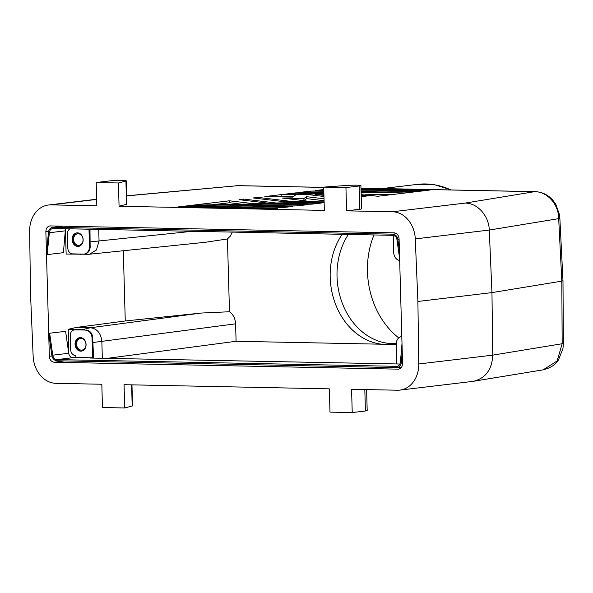 <?xml version="1.0" encoding="UTF-8"?>
<svg xmlns="http://www.w3.org/2000/svg" width="593" height="593" viewBox="0 0 593 593"><rect width="100%" height="100%" fill="white"/><g stroke="black" fill="none" stroke-linecap="round" stroke-linejoin="round"><path stroke-width="0.89" d="M118.422 182.978L119.074 206.253L126.561 204.296L125.916 181.021L118.422 182.978L96.185 182.525L96.837 205.801L50.946 204.874A27.226 21.978 83.2 0 0 48.478 205A27.226 21.978 83.2 0 0 29.65 231.114L30.51 293.639L33.141 356.193A27.226 21.978 -96.8 0 0 55.935 383.323L101.818 384.249L102.47 407.524L124.708 407.969L124.056 384.694L329.337 388.845L329.99 412.12L352.227 412.565L365.421 410.993A9.332 0.615 178.4 0 0 367.193 410.578L366.607 389.594M352.227 412.565L351.575 389.29L397.466 390.216A27.226 21.978 83.2 0 0 399.934 390.098L472.695 381.403L543.144 369.839L557.116 361.004L562.179 343.725L561.816 281.126L562.987 280.748L563.35 343.414A11.667 0.712 179.7 0 1 562.179 343.725L492.761 355.14C492.02 369.491 485.623 378.208 473.57 381.277M324.119 201.968L276.012 202.984L243.745 199.092L239.001 199.663L267.977 203.147L251.899 203.488L229.528 200.79L192.681 205.193L324.134 202.435M243.745 199.092L243.775 200.234M391.202 188.744L360.981 188.137M126.687 195.801L237.756 185.683A11.667 6.842 -88.8 0 1 238.312 185.653A11.667 6.842 -88.8 0 1 238.319 185.653L323.711 187.381M396.28 344.511L389.09 344.363A66.12 53.37 -96.8 0 0 391.58 344.14A66.12 53.37 -96.8 0 0 396.287 343.31M342.183 234.317A66.12 53.37 -96.8 0 0 330.197 277.405A66.12 53.37 -96.8 0 0 382.062 344.222L236.088 341.279L235.599 323.822C235.295 318.53 233.249 314.505 229.476 311.748L227.438 238.957L230.373 236.081L232.271 232.093M348.387 234.443A66.12 53.37 -96.8 0 0 337.032 276.59A66.12 53.37 -96.8 0 0 394.982 343.599M562.987 280.748L559.851 218.217A11.667 0.838 177.1 0 1 558.688 218.639C558.739 204.244 547.094 191.435 534.538 191.68A11.667 6.842 -88.8 0 1 535.094 191.65L383.478 188.589M88.401 254.271L89.499 254.227L96.451 249.972L99.046 240.921L98.727 229.395M89.676 229.217L90.114 244.865L89.988 229.224M399.074 238.757L402.558 363.465C402.439 366.659 401.113 368.549 398.585 369.157L54.23 362.249C51.354 361.841 49.723 359.869 49.345 356.334L45.861 231.626C45.987 228.364 47.358 226.467 49.953 225.918L394.189 232.841C397.058 233.249 398.689 235.221 399.074 238.757M126.561 204.296A9.332 0.615 -1.6 0 0 126.917 204.118L126.272 180.843A9.332 0.615 -1.6 0 0 119.808 180.435A9.332 0.615 -1.6 0 0 109.379 180.947L96.185 182.525M119.074 206.253L324.356 210.396L323.704 187.121L345.941 187.566L346.594 210.841L359.788 209.27A9.332 0.615 178.4 0 0 361.56 208.855L360.907 185.579A9.332 0.615 178.4 0 1 359.136 185.994L359.788 209.27M346.594 210.841L392.484 211.768L465.082 203.095L534.538 191.68L360.981 188.174M187.944 205.764L177.944 206.957L311.911 204.148L321.91 202.954L187.944 205.764L187.974 206.742M323.852 192.28L295.855 192.866L285.856 194.067L323.874 193.266M361.1 192.488L419.822 191.257L429.821 190.064L361.078 191.502M324.03 198.788L306.596 196.691L303.883 198.507L282.468 198.077L306.299 200.945L290.222 201.286L257.955 197.395L253.218 197.966L285.485 201.85L324.097 201.042M361.018 189.582L383.211 189.123L360.996 188.67M323.771 189.538L315.335 190.546L323.793 190.368M323.934 195.364L315.676 194.371L323.904 194.2M323.889 193.733L281.119 194.63L264.841 196.572L292.445 197.128L295.944 194.786L307.634 194.541L323.971 196.505M361.219 196.676L371.107 195.49L377.704 196.283L415.085 191.821L361.115 192.955M361.167 194.704L369.194 195.26L361.196 195.72M361.152 194.296L361.574 194.341L361.152 194.348M277.694 208.232L259.83 208.61L272.424 208.862L277.694 208.232M282.431 207.669L292.431 206.475L224.554 207.898L248.489 208.38L282.431 207.669M361.063 191.035L418.48 189.834L394.545 189.352L361.033 190.049M323.808 190.835L310.591 191.109L300.592 192.302L323.837 191.813M189.278 207.187L213.213 207.669L297.167 205.904L307.167 204.711L189.278 207.187M417.902 301.459L418.762 363.983L492.761 355.14L491.96 292.608L417.902 301.459L415.27 238.897A27.226 21.978 -96.8 0 0 392.484 211.768M415.27 238.897L489.269 230.054L558.688 218.639L561.816 281.126L491.96 292.608L489.269 230.054C488.906 215.711 477.454 202.954 465.082 203.095M73.591 239.461A5.834 4.707 -96.8 0 0 79.01 245.354A5.834 4.707 -96.8 0 0 83.042 239.654A5.834 4.707 -96.8 0 0 77.624 233.768A5.834 4.707 -96.8 0 0 73.591 239.461M398.748 337.891A77.787 62.791 83.2 0 1 367.475 271.638A77.787 62.791 83.2 0 1 373.998 234.954M229.528 200.79L229.58 202.732L212.442 204.778M75.489 329.834L74.807 329.916A5.834 4.707 -96.8 0 0 74.273 329.945L74.955 329.864A5.834 4.707 -96.8 0 1 75.489 329.834L84.955 330.027L82.501 329.589L90.455 327.744C97.17 328.685 100.973 333.281 101.855 341.546L102.322 358.291M82.501 329.589L68.232 329.3L76.282 327.455L90.455 327.744L201.353 313.045L229.476 311.748M315.676 194.371L315.706 195.512M360.907 185.579A9.332 0.615 178.4 0 0 355.941 185.172A9.332 0.615 178.4 0 0 346.349 185.476L323.704 187.121M395.375 194.178L365.399 194.8M293.676 196.305L278.777 196.854M389.09 344.363L382.062 344.222M107.007 358.38L236.088 341.279M241.529 204.17L229.58 202.732M324.082 200.731L306.648 198.625L303.935 200.449L301.807 200.404M306.299 200.945L306.314 201.412M88.646 254.278L66.134 254.041L65.452 229.884M80.537 254.33L82.501 254.086M418.762 363.983A27.226 21.978 83.2 0 1 399.934 390.098M290.222 201.286L290.236 201.746M369.194 195.26L369.209 195.72M93.279 358.105L92.753 339.463L93.59 358.113M68.232 329.3L68.803 353.754M68.951 354.303L68.914 353.739M131.609 384.85L132.195 406.02A9.332 0.615 -1.6 0 0 132.558 405.842L131.965 384.857M132.195 406.02L124.708 407.969M394.545 189.352L394.575 190.331M295.855 192.866L295.885 193.852M310.591 191.109L310.621 192.095M303.883 198.507L303.935 200.449M306.596 196.691L306.648 198.625M257.955 197.395L257.985 198.536M267.977 203.147L267.984 203.614M251.899 203.488L251.914 203.955M535.094 191.65A11.667 6.842 -88.8 0 1 535.101 191.65C542.543 191.976 548.695 195.112 553.536 201.071L555.834 204.429L559.481 214.666L559.851 218.217M123.307 250.743L125.264 320.969L76.282 327.455M402.232 351.916L401.328 362.375A6.226 5.026 83.2 0 1 397.051 367.593A6.226 5.026 83.2 0 1 396.487 367.616L56.972 360.766A6.226 5.026 -96.8 0 1 51.828 355.318L49.53 339.077L49.649 333.229L65.608 331.324L68.714 353.272A5.055 4.084 -96.8 0 0 72.895 357.69L56.935 359.603L397.369 366.348M399.623 258.489L396.969 239.757A5.055 4.084 -96.8 0 0 392.796 235.332L53.274 228.483A5.055 4.084 83.2 0 0 52.814 228.505A5.055 4.084 83.2 0 0 49.338 232.738L47.166 254.53L47.003 248.726L48.404 232.56A6.226 5.026 83.2 0 1 52.673 227.341A6.226 5.026 83.2 0 1 53.244 227.319L392.759 234.168A6.226 5.026 -96.8 0 1 397.903 239.616L399.393 250.127M227.438 238.957L205.274 242.292L89.499 254.227M85.97 344.392A5.834 4.707 -96.8 0 0 80.552 338.507A5.834 4.707 -96.8 0 0 76.519 344.199A5.834 4.707 -96.8 0 0 81.938 350.092A5.834 4.707 -96.8 0 0 85.97 344.392M276.012 202.984L276.027 203.443M345.941 187.566L359.136 185.994M281.119 194.63L281.171 196.572M201.353 313.045L125.264 320.969M80.092 337.595A6.805 5.493 -96.8 0 0 75.734 344.185A6.805 5.493 -96.8 0 0 81.708 351.086M396.458 366.452A5.055 4.084 83.2 0 0 396.917 366.43A5.055 4.084 83.2 0 0 400.386 362.197L402.002 343.555M68.714 353.272L52.762 355.177A5.055 4.084 -96.8 0 0 56.935 359.603M52.762 355.177L49.649 333.229M84.955 330.027L74.807 329.916M92.753 339.463L92.716 337.936A7.776 6.278 -96.8 0 0 86.193 330.056M74.273 329.945A5.834 4.707 -96.8 0 0 70.241 335.645L70.634 349.611A5.834 4.707 83.2 0 0 75.837 355.518L75.889 357.468L72.895 357.69M92.716 337.936L92.026 338.017L92.582 357.801L90.529 358.046L399.927 364.013M92.582 357.801L75.889 357.468M396.828 363.946L396.272 344.162A7.776 6.278 83.2 0 1 401.646 336.565A7.776 6.278 83.2 0 1 401.802 336.55L401.646 336.565M92.026 338.017A7.776 6.278 -96.8 0 0 85.511 330.138M75.044 344.266A6.805 5.493 -96.8 0 0 81.367 351.138A6.805 5.493 -96.8 0 0 86.074 344.489A6.805 5.493 -96.8 0 0 79.751 337.625A6.805 5.493 -96.8 0 0 75.044 344.266M77.172 232.856A6.805 5.493 -96.8 0 0 72.806 239.446A6.805 5.493 -96.8 0 0 78.78 246.347M399.682 260.46A7.776 6.278 -96.8 0 1 393.715 252.611L393.233 235.377M49.338 232.738L65.297 230.833A5.055 4.084 83.2 0 1 65.897 228.735M65.297 230.833L63.407 252.677L47.455 254.582M90.114 244.865L90.158 246.391L89.469 246.473L88.987 229.202M72.124 239.528A6.805 5.493 83.2 0 1 76.823 232.879A6.805 5.493 83.2 0 1 83.146 239.75A6.805 5.493 83.2 0 1 78.439 246.399A6.805 5.493 83.2 0 1 72.124 239.528M69.93 228.816A5.834 4.707 -96.8 0 0 67.402 234.005L67.795 247.97A5.834 4.707 83.2 0 0 72.68 253.886L83.391 254.1A7.776 6.278 83.2 0 0 84.095 254.063A7.776 6.278 83.2 0 0 89.469 246.473M90.158 246.391A7.776 6.278 83.2 0 1 84.777 253.982L84.095 254.063M323.711 187.418L237.756 185.683L126.687 195.912M192.466 231.292L90.344 241.855M50.946 204.874L96.659 199.418M364.821 389.557L365.421 410.993M93.153 342.487L235.599 323.822M64.326 360.915L54.23 362.249M399.163 369.031L397.992 369.194M450.858 189.945A89.454 72.213 -96.8 0 0 417.576 184.356L434.647 184.764L451.332 189.96M48.611 231.344L45.861 231.626M51.954 355.993L49.345 356.334M401.328 362.375L402.521 362.234M396.628 233.709L392.759 234.168M53.244 227.319L62.969 226.155M399.089 239.476L397.903 239.616M563.35 343.414L563.002 348.328L558.495 359.884C555.634 364.68 550.519 368.001 543.144 369.839M48.478 205L96.652 199.241M235.947 185.735L238.319 185.653M397.051 367.593L401.646 367.045M52.673 227.341L62.688 226.148M417.576 184.356L382.344 188.567"/></g></svg>
